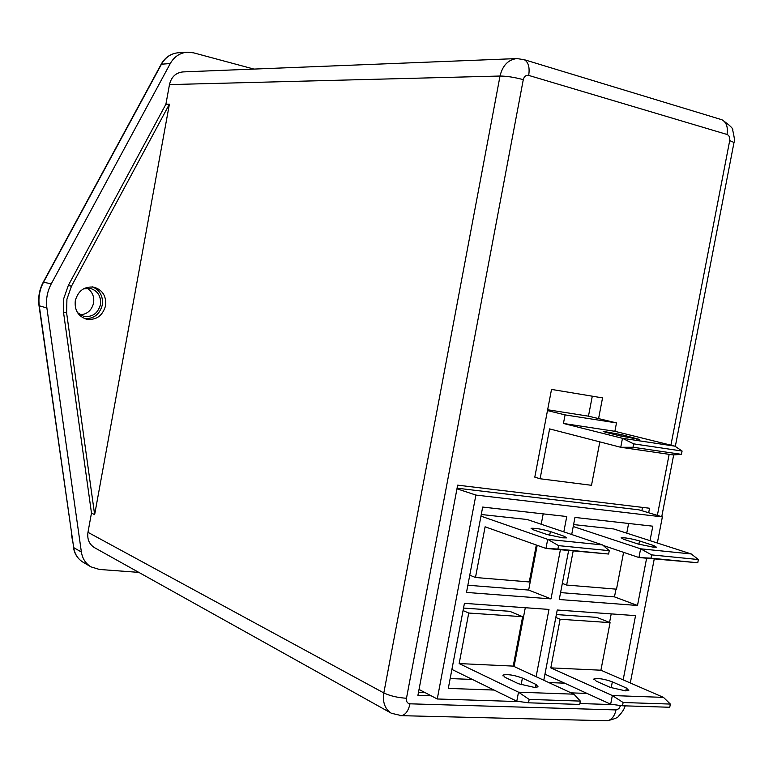 <?xml version="1.0" encoding="UTF-8"?>
<svg xmlns="http://www.w3.org/2000/svg" width="773" height="773" viewBox="0 0 773 773"><rect width="100%" height="100%" fill="white"/><g stroke="black" fill="none" stroke-linecap="round" stroke-linejoin="round"><path stroke-width="1.16" d="M92.518 286.909C99.997 290.281 103.263 296.301 102.307 304.977C99.698 314.447 93.784 318.978 84.566 318.573M75.3 300.649C74.382 309.925 77.996 316.08 86.132 319.094C96.074 320.505 102.548 316.07 105.553 305.779C106.471 296.243 102.664 290.049 94.151 287.189C84.479 286.116 78.199 290.609 75.3 300.649M94.644 514.673L169.393 104.191L71.464 286.223L66.922 299.228L66.623 312.949L94.644 514.673L91.475 513.04L87.967 532.326C87.04 539.206 89.224 544.318 94.519 547.67L391.389 713.257C384.973 709.131 382.451 702.367 383.823 692.937L87.967 532.326M670.916 445.171L729.702 140.609C730.079 137.478 729.19 135.43 727.035 134.463L528.693 75.406C525.988 74.962 524.191 76.372 523.282 79.658L406.482 698.261C397.651 697.69 390.104 695.922 383.823 692.937L500.025 76.034C502.595 65.425 508.228 59.608 516.915 58.574L182.901 71.918C175.809 72.691 171.335 76.923 169.471 84.595L165.905 104.21L68.304 285.488L63.782 298.446L63.492 312.108L91.475 513.04M547.042 534.52L562.792 537.844L566.609 537.873L564.338 536.317L550.395 531.563C542.047 529.167 535.602 528.075 531.061 528.278L533.186 529.756L547.042 534.52M534.191 687.361L518.548 683.767L505.049 677.351L503.078 675.061C507.764 674.046 514.2 675.061 522.403 678.076L535.998 684.453L538.105 686.868L534.191 687.361M637.889 543.95L653.185 547.158L656.451 547.197L653.871 545.603L639.503 540.936C631.415 538.665 625.299 537.602 621.154 537.757L623.589 539.264L637.889 543.95M625.444 690.849L610.245 687.381L596.283 681.177L594.012 678.868C598.273 678.018 604.38 679.013 612.342 681.854L626.372 688.018L628.787 690.444L625.444 690.849M87.011 288.155C92.238 291.508 94.441 296.436 93.601 302.958C91.765 310.215 87.33 314.196 80.295 314.882M83.474 288.851L90.518 288.455C97.929 290.967 101.234 296.359 100.442 304.659C97.823 313.616 92.18 317.481 83.532 316.263L77.503 312.611M138.85 572.387L99.379 569.45L90.972 566.86C85.639 563.585 82.44 558.637 81.378 552.019L46.892 307.992C45.781 299.528 47.23 291.498 51.24 283.894L170.273 63.541C174.234 56.651 179.887 52.873 187.23 52.197L193.598 52.844L253.931 69.077M169.393 104.191L165.905 104.21M547.642 409.748L588.466 416.164L598.582 418.599L602.544 397.892L551.516 389.418L534.8 477.163L540.095 478.758L591.509 485.299L599.829 441.885M467.858 585.238L528.664 590.06L537.196 545.323M541.216 524.239L543.197 513.871M608.612 554.028L609.259 550.676L558.57 545.632L557.913 549.052L608.612 554.028L545.96 548.434L547.699 539.351L602.573 544.936L527.215 519.514L481.27 514.499M560.57 592.601L614.487 596.882L615.975 589.132M626.748 533.167L628.613 523.466M697.758 562.763L698.386 559.546L651.629 554.888L650.992 558.183L697.758 562.763L638.942 557.526L640.624 548.811L691.265 553.961L613.723 528.964L573.595 524.577M555.806 617.482L560.116 619.241L610.061 622.632L596.727 617.366L556.367 614.554M548.782 682.549L564.667 683.187M609.568 622.439L611.211 613.888M463.056 610.564L468.738 613.037L522.645 616.699L509.736 611.298L463.529 608.071M450.166 678.559L472.4 679.457M514.074 666.5L525.292 607.723M418.483 692.376L425.044 692.598M641.87 510.711L642.508 507.388M657.33 543.023L662.374 516.895L638.962 509.832L457.075 488.188M72.527 541.226L71.358 533.003M153.817 77.822L159.625 67.096M648.682 512.76L649.552 508.238L457.655 485.154L417.913 695.371L431.179 695.806M536.114 676.694L548.985 609.424L464.428 603.346L448.301 688.395L494.034 690.057M650.016 540.665L652.808 526.191L574.957 517.437L571.691 534.52M568.599 550.647L559.246 599.51L637.503 605.481L646.615 558.28M662.374 516.895L475.888 495.068L437.257 698.985L519.804 701.623M579.876 703.536L613.714 704.618M630.304 682.974L654.238 559.024M563.817 531.863L566.754 516.519L482.681 507.069L466.496 592.427L551.004 598.882L560.377 549.845M623.154 679.873L635.541 615.637L557.236 610.013L543.796 680.24M571.083 692.859L587.094 693.449M437.257 698.985L419.034 689.458M475.888 495.068L456.959 488.797M637.503 605.481L614.487 596.882M551.004 598.882L528.664 590.06M469.762 575.199L475.482 577.499L529.273 581.953L536.327 545.013M557.913 549.052L545.96 548.434L485.106 526.8L475.482 577.499M558.57 545.632L547.699 539.351L480.961 516.142M562.329 583.412L566.657 585.055L616.506 589.181L623.598 552.347M650.992 558.183L638.942 557.526L603.162 545.448M651.629 554.888L640.624 548.811L573.218 526.519M566.657 585.055L573.16 551.091M529.167 699.41L528.519 702.812L579.711 704.425L580.349 701.092L529.167 699.41L518.509 692.183L516.789 701.208L451.896 669.408M580.349 701.092L573.904 694.173L518.509 692.183L459.152 663.572L468.738 613.037M573.904 694.173L513.224 666.104L459.152 663.572M522.645 616.699L513.224 666.104M623.135 702.512L622.497 705.778L669.737 707.266L670.355 704.068L623.135 702.512L612.332 695.545L610.66 704.222L544.955 674.182M670.355 704.068L663.466 697.381L612.332 695.545L550.801 667.862L560.116 619.241M663.466 697.381L600.911 670.21L550.801 667.862M610.061 622.632L600.911 670.21M609.259 550.676L602.573 544.936M698.386 559.546L691.265 553.961M610.66 704.222L622.497 705.778M516.789 701.208L528.519 702.812M588.466 416.164L592.292 396.191M598.582 418.599L616.487 422.918L565.073 414.888L563.44 423.469L614.883 431.305L616.487 422.918M681.438 454.35L682.086 451.036L633.667 443.866L633.019 447.258L681.438 454.35L673.206 454.93L620.748 447.287L622.468 438.31L563.44 423.469M547.477 410.589L565.073 414.888M614.864 431.305L674.897 446.156L622.468 438.31L633.667 443.866M633.019 447.258L620.748 447.287L549.603 428.899L540.095 478.758M605.597 432.271L603.162 431.344L622.062 434.764L639.213 439.354L620.081 435.895L605.597 432.271M682.086 451.036L674.897 446.156M66.623 312.949L63.492 312.108M523.282 79.658C514.683 77.319 506.933 76.112 500.025 76.034L169.471 84.595M161.248 64.091C165.219 57.231 170.949 53.443 178.437 52.738C171.152 53.414 165.538 57.154 161.605 63.975L43.597 282.077C39.626 289.604 38.196 297.557 39.297 305.934L73.677 547.613L81.378 552.019M39.037 305.799L73.677 547.613C74.739 554.173 77.918 559.072 83.213 562.319L90.972 566.86M51.24 283.894L43.278 282.116C39.355 289.556 37.935 297.412 39.017 305.702L46.892 307.992M43.307 282.058L161.18 64.227L170.273 63.541M406.482 698.261C406.134 701.555 407.303 703.411 409.98 703.817L616.013 709.923L618.815 708.706L620.651 705.536M657.369 515.388L669.147 454.34M612.342 681.854L611.201 687.777M626.372 688.018L625.83 690.859M639.503 540.936L638.865 544.25M653.871 545.603L653.562 547.187M522.403 678.076L521.128 684.801M535.998 684.453L535.438 687.371M564.338 536.317L564.019 537.95M550.395 531.563L549.671 535.322M522.925 59.27L524.297 59.705C528.432 62.178 529.891 67.406 528.693 75.406M720.339 119.274L721.963 119.767C726.436 122.24 728.118 127.139 727.035 134.463M409.98 703.817C408.473 710.667 405.69 714.619 401.622 715.672L399.651 715.663M733.877 143.16L734.012 142.454L729.702 140.609M616.013 709.923C614.574 716.204 611.685 719.818 607.346 720.765L605.027 720.716M622.062 434.764L621.763 436.291M636.623 438.378L636.488 439.083M71.464 286.223L68.304 285.488M178.437 52.738L187.23 52.197M83.213 562.319C77.764 558.966 74.488 553.97 73.396 547.332M594.012 678.868L593.867 679.612M503.078 675.061L502.923 675.882M675.312 446.446L734.012 142.454C734.881 141.73 734.456 137.71 732.746 130.366C733.664 128.956 730.079 125.429 721.963 119.767L524.297 59.705L516.915 58.574M391.389 713.257L401.622 715.672L607.346 720.765C614.487 719.006 618.226 717.479 618.545 716.185C622.275 712.242 624.468 708.802 625.135 705.865M673.679 454.901L661.746 516.712"/></g></svg>
